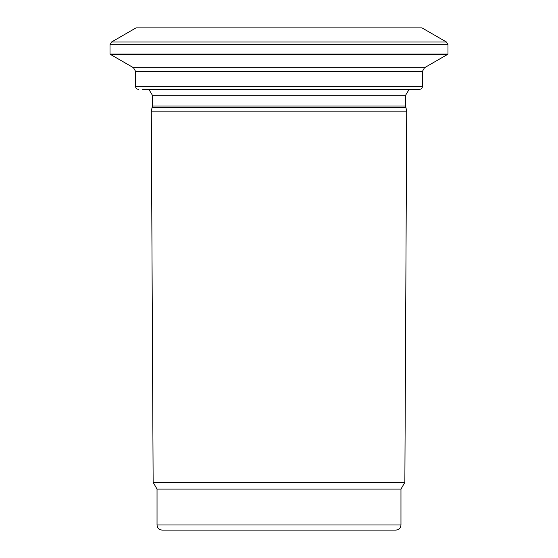 <?xml version="1.0" encoding="UTF-8"?>
<svg xmlns="http://www.w3.org/2000/svg" width="558" height="558" viewBox="0 0 558 558"><rect width="100%" height="100%" fill="white"/><g stroke="black" fill="none" stroke-linecap="round" stroke-linejoin="round"><path stroke-width="0.84" d="M395.838 530.1L162.162 530.1C159.051 529.793 157.342 528.091 157.035 524.973L400.965 524.973C400.658 528.091 398.949 529.793 395.838 530.1M157.035 524.973L157.035 489.101L400.965 489.101L400.965 524.973M400.965 489.101L404.857 482.363L153.143 482.363L151.288 111.126L406.712 111.126L405.575 106.006L152.425 106.006L151.288 111.126M409.133 89.392L405.575 95.285L405.575 106.006M424.533 67.713L447.342 54.544L110.658 54.544L133.467 67.713L424.533 67.713L422.483 71.264L422.483 86.323C422.301 88.185 421.276 89.21 419.414 89.392L142.66 89.392M110.658 54.544L110.017 54.056L447.983 54.056L447.342 54.544M446.442 42.017L421.994 27.9L136.006 27.9L111.558 42.017L446.442 42.017L447.983 44.675L447.983 54.056M404.857 482.363L406.712 111.126M405.799 107.729L152.201 107.729M405.575 95.285L152.425 95.285L152.425 106.006M422.483 86.323L135.517 86.323C135.678 88.171 136.703 89.196 138.586 89.392M422.483 71.264L135.517 71.264L135.517 86.323M447.983 44.675L110.017 44.675L111.558 42.017M157.035 489.101L153.143 482.363M152.425 95.285L148.867 89.392M133.467 67.713L135.517 71.264M110.017 44.675L110.017 54.056"/></g></svg>
